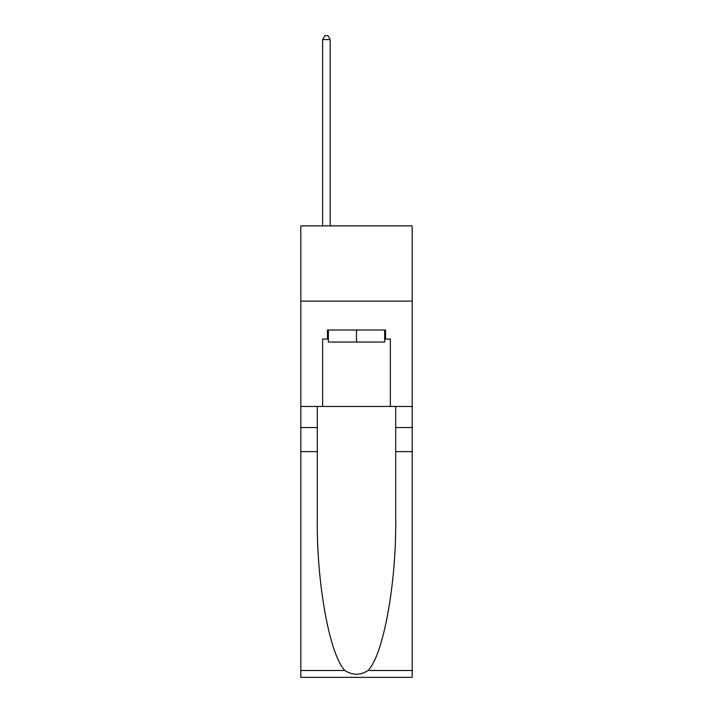<?xml version="1.0" encoding="UTF-8"?>
<svg xmlns="http://www.w3.org/2000/svg" width="713" height="713" viewBox="0 0 713 713"><rect width="100%" height="100%" fill="white"/><g stroke="black" fill="none" stroke-linecap="round" stroke-linejoin="round"><path stroke-width="1.07" d="M412.185 301.118L412.185 225.869L300.815 225.869L300.815 301.118L412.185 301.118L412.185 406.463L390.359 406.463L390.359 339.04L385.546 339.04L385.546 330.012L327.454 330.012L327.454 339.04L328.354 339.04M384.646 330.012L384.646 342.053L328.354 342.053L328.354 330.012M356.5 330.012L356.5 342.053M368.14 670.487L412.185 670.487L412.185 677.35L300.815 677.35L300.815 451.614L317.294 451.614L317.294 518.725C316.492 582.869 329.513 654.534 344.86 670.487C352.614 675.434 360.377 675.434 368.14 670.487C383.487 654.534 396.508 582.869 395.706 518.725L395.706 406.463M395.706 451.614L412.185 451.614L412.185 406.463M300.815 451.614L300.815 301.118M317.294 406.463L317.294 451.614M412.185 670.487L412.185 451.614M300.815 406.463L322.641 406.463L322.641 339.04L327.454 339.04M322.641 406.463L390.359 406.463M384.646 339.04L385.546 339.04M330.164 225.869L330.164 39.563L322.641 39.563L322.641 225.869M322.641 39.563L324.896 35.65L327.909 35.65L330.164 39.563M395.706 427.533L412.185 427.533M317.294 427.533L300.815 427.533M300.815 670.487L344.86 670.487"/></g></svg>
